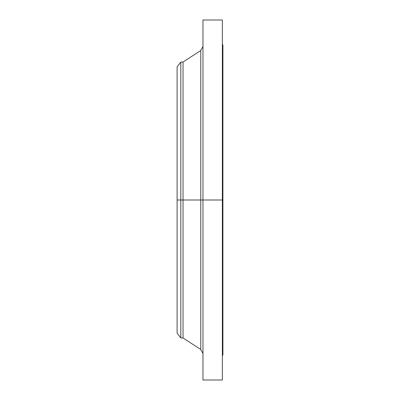 <?xml version="1.0" encoding="UTF-8"?>
<svg xmlns="http://www.w3.org/2000/svg" width="400" height="400" viewBox="0 0 400 400"><rect width="100%" height="100%" fill="white"/><g stroke="black" fill="none" stroke-linecap="round" stroke-linejoin="round"><path stroke-width="0.6" d="M222.365 20L222.365 200L222.365 20L202.965 20L202.965 200L222.905 200L222.905 355.21L222.905 200L222.365 200L222.365 380L222.365 200L200.755 200L200.755 50.535L200.755 200L177.095 200L177.095 333.115L177.095 200L180.82 200L180.82 337.965L180.82 200L183.025 200L183.025 337.965L183.025 200L200.755 200L200.755 50.535L202.965 46.465M177.095 333.115L180.82 337.965L183.025 337.965L200.755 349.465L200.755 200L200.755 349.465L200.755 200L202.965 200L202.965 380L202.965 20M222.905 44.79L222.905 200L222.905 44.79L222.365 44.79M202.965 369.88L202.965 368.83M200.755 50.535L183.025 62.035L183.025 200L183.025 62.035L180.82 62.035L180.82 200L180.82 62.035L177.095 66.885L177.095 200L177.095 66.885M222.365 380L202.965 380M222.905 355.21L222.365 355.21M200.755 349.465L202.965 353.535"/></g></svg>
